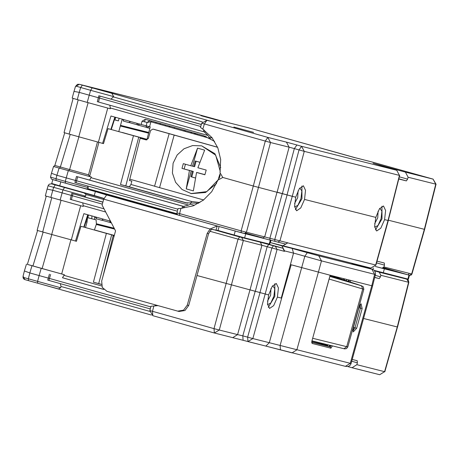<?xml version="1.0" encoding="UTF-8"?>
<svg xmlns="http://www.w3.org/2000/svg" width="459" height="459" viewBox="0 0 459 459"><rect width="100%" height="100%" fill="white"/><g stroke="black" fill="none" stroke-linecap="round" stroke-linejoin="round"><path stroke-width="0.69" d="M148.584 133.156L120.315 126.024M119.133 118.302L118.422 120.878L114.905 119.988L115.645 117.32M118.812 131.429L122.214 119.168M148.756 132.473L120.499 125.341M84.123 85.512L113.012 93.544L84.123 85.512L79.258 84.278L77.473 84.353L75.442 86.527L76.2 86.206L80.692 87.508L79.235 92.385L73.991 91.404L72.201 98.14L77.307 99.626L87.204 102.403L90.572 90.28L113.654 96.62L111.807 93.32L211.708 121.526M188.179 111.767L85.816 85.936M399.336 176.847L407.563 179.153L408.085 177.208L405.412 172.142L373.029 163.249L396.45 170.226M253.586 132.387L233.866 127.045L253.586 132.387M200.899 115.691L220.618 121.033L200.899 115.691M277.087 192.149L264.682 236.878L241.147 230.906L253.293 186.038L222.776 177.467L220.033 172.699L220.647 159.491L217.836 147.901L212.035 137.723L202.809 129.163L204.381 123.959L206.923 120.321L201.753 123.173L265.273 141.062L270.517 142.491L267.821 137.425L265.273 141.062L253.293 186.038L295.722 197.204L294.563 206.303L296.623 210.773L300.76 207.956L304.518 199.424L375.789 217.405L374.624 226.505L376.684 230.98L380.821 228.157L384.579 219.626L388.291 220.555L375.938 265.095L370.832 268.062L282.899 245.869M296.91 144.981L286.422 142.118L289.124 147.184L294.362 148.618L296.91 144.981L301.58 146.295L299.033 149.927L304.277 151.361L301.58 146.295L396.731 170.306L399.433 175.372L396.748 170.306L387.172 167.587M396.765 170.312L387.316 167.575L395.13 169.549M387.941 167.816L387.316 167.575M384.579 219.626L385.6 210.492L383.477 205.999L379.404 208.828L375.789 217.405M304.518 199.424L305.533 190.29L303.416 185.792L299.343 188.626L295.722 197.204M244.366 233.533L241.279 232.736L244.383 233.539L246.408 232.265L270.517 142.491L289.124 147.184L277.144 192.166L292.274 196.337L279.933 240.832L264.682 236.878L262.651 238.146L270.012 240.051L262.64 238.146M244.618 233.579L262.887 238.187M180.915 208.369L179.584 213.619L179.721 215.449L241.285 232.736L241.147 230.906L176.95 212.861L178.035 208.564L180.915 208.369L193.187 205.839L203.371 200.153L211.719 191.707L217.979 180.112L222.776 177.467M214.565 141.366L203.486 135.623L145.245 119.271L142.078 121.21L141.188 124.498L110.958 116.007L102.581 143.369L98.892 142.33L89.614 176.44L91.347 177.013L53.542 166.485L51.488 173.284L56.91 175.269L56.027 178.735L65.31 181.339L65.442 183.164L51.506 179.194L50.501 177.128L56.027 178.735L56.164 180.559L177.335 214.468M52.183 179.371L56.147 180.559M54.776 180.169L95.357 191.592L94.261 195.528L59.733 185.832L51.747 183.508L52.825 179.612M177.616 311.162L183.56 310.186L187.301 305.109L207.181 233.424L210.033 228.989L211.421 229.339L208.57 233.774L188.689 305.459L184.948 310.536L179.004 311.512L107.022 291.339L102.294 287.443L101.663 281.057L115.57 230.906L102.082 205.041L103.717 199.131L106.614 194.949L95.357 191.592M103.717 199.131L210.033 228.989L217.193 226L219.127 226.545L218.036 230.481L211.421 229.339M270.81 240.258L269.72 244.188L244.618 237.865L234.13 235.002L235.22 231.061L219.127 226.545M235.22 231.061L270.678 240.223M178.344 215.036L179.71 215.443M68.288 170.679L65.31 181.339L88.254 187.645L87.692 188.678L86.286 188.896M245.846 233.172L263.495 238.129M234.13 235.002L218.036 230.481M103.941 198.414L94.261 195.528M106.614 194.949L217.193 226L216.103 229.942M148.618 133.03L120.35 125.892M114.934 119.897L118.422 120.878M212.282 138.044L209.034 137.132L207.864 135.434L204.244 131.922L205.179 131.67M204.226 130.144L205.173 131.704M200.755 126.489L99.505 98.054L98.496 102.013L204.244 131.922M87.204 102.403L110.344 108.76L109.896 105.214M98.392 142.192L98.892 142.33L98.392 142.192L107.745 108.066M103.539 143.61L102.581 143.369L103.533 143.633L108.06 128.629L140.339 137.608L129.467 180.542L131.819 181.133L129.478 180.479M198.713 203.234L185.7 202.792L120.505 184.495L129.329 186.83L130.93 184.472L131.819 181.133M190.359 204.209L194.409 205.345L190.359 204.209M183.244 206.389L89.597 180.089L91.347 177.013M146.88 139.886L150.179 126.856L141.188 124.498M181.965 208.311L184.214 207.055L183.531 206.355L77.674 176.83L76.573 180.766L177.868 209.218M190.313 204.198L188.477 205.093L183.531 206.355M202.809 129.163L200.463 127.453L201.753 123.173M98.496 102.013L97.302 101.68L98.496 102.013M201.369 124.446L98.874 95.753L97.302 101.68M201.34 124.527L100.056 96.086L99.505 98.054L79.235 92.385L77.307 99.626M78.225 99.884L69.148 134.097L78.764 136.799L88.117 102.661M69.148 134.097L64.042 132.611L73.119 98.427M98.301 142.17L78.764 136.799M55.332 165.601L88.53 174.839L89.614 176.44M97.457 141.94L88.53 174.839M54.85 165.441L53.542 166.485L90.033 176.646M89.683 180.094L76.492 176.503L75.391 180.439L56.91 175.269L59.068 168.092M76.492 176.503L77.674 176.83M74.851 182.407L76.033 182.734L74.851 182.407L75.391 180.439L76.573 180.766L76.033 182.739L177.369 211.197M88.254 187.645L87.48 185.952M51.752 197.737L42.676 231.95L37.145 230.343L46.216 196.159M42.676 231.95L51.672 234.48L61.03 200.342M110.487 221.163L83.871 213.687L75.494 241.05L51.672 234.48M76.452 241.291L75.494 241.05L76.441 241.314L80.968 226.31L113.247 235.289L102.443 278.24M101.382 284.414L93.418 282.176L101.37 284.293M103.648 289.325L62.504 277.77L64.346 274.717L61.667 273.966L70.944 239.776M71.306 239.873L80.652 205.747M63.52 186.893L51.299 183.818L49.17 184.243L48.109 185.711L53.634 187.318L52.762 190.238L47.093 189.137L45.303 195.873L83.251 206.441L82.804 202.895M196.997 275.515L265.21 294.018L277.081 249.455L275.423 246.357L282.83 248.227L257.585 241.136M51.833 183.944L103.906 198.512M65.115 187.456L76.538 190.623M260.264 242.186L261.923 245.29L267.161 246.724L268.722 244.492L260.264 242.186L239.632 236.936L238.072 239.162L261.923 245.29L250.057 289.847L265.187 294.012L252.834 338.553L247.653 337.141L247.958 341.571L252.834 338.553L269.324 342.718L265.859 346.092L248.021 341.588M241.663 237.487L243.322 240.585L219.31 329.992L214.049 328.627L214.37 332.993M255.296 291.276L267.161 246.724L284.488 251.337L284.597 250.912L293.513 253.161L281.252 298.069L281.677 298.172L291.195 264.763L290.461 264.556L289.841 266.599M282.83 248.227L284.488 251.337M270.976 240.304L270.34 242.599L281.895 245.84L284.597 250.912M347.824 366.552L352.059 367.739L356.878 364.704L357.383 362.828L351.726 361.239M151.424 315.023L28.464 280.615L28.326 278.791L23.811 277.506L23.053 276.203L23.048 277.787L23.759 278.969L24.815 279.577L37.707 283.214L37.581 281.39L28.326 278.791L29.824 272.95L24.402 270.965L23.053 276.203M352.059 367.739L379.731 374.722L384.573 371.692L379.731 374.722L352.093 367.745M375.215 275.36L380.477 276.834L380.884 275.308L408.854 282.337L397.534 327.037L363.58 318.494M380.477 276.834L379.277 278.607L374.699 277.448M352.219 359.454L357.234 360.722L357.383 362.828M214.496 333.022L243.104 340.308L242.8 335.873L237.584 334.6L232.742 337.629L345.38 366.351M209.746 231.204L238.072 239.162L214.014 328.621L214.359 332.987L219.31 329.992L237.584 334.6L250 289.83M152.813 315.7L152.486 311.34L149.846 310.594L152.795 315.7L214.359 332.987L152.813 315.7M37.707 283.214L58.551 288.94L60.657 287.724L61.013 286.473L60.387 283.633M64.26 274.694L27.385 264.384M51.798 234.515L42.125 268.595L32.905 266.008L27.374 264.395L37.604 230.498M42.125 268.595L61.667 273.966M41.201 268.36L39.153 275.572L48.304 278.12L47.759 280.093L48.941 280.415L47.759 280.093M103.78 289.451L62.596 277.775M50.588 274.511L49.486 278.447L150.781 306.899M154.878 305.992L156.421 305.212M95.214 230.223L114.32 235.415M114.297 235.501L95.237 230.148M80.968 226.31L113.247 235.289M114.193 228.266L96.459 223.791M332.402 345.914L330.882 348.186L312.114 343.452L311.936 340.876L330.147 275.234L350.567 280.386L350.097 282.084M330.629 345.478L329.952 345.369L328.678 346.436L311.816 342.075M348.823 281.694L349.288 280.059M330.147 275.234L291.195 264.763M351.083 363.557L372.61 285.928L350.567 280.386M358.886 307.771L361.072 303.772L362.128 308.586L356.666 328.283L353.235 331.932L353.424 327.462L358.886 307.771M269.324 342.718L351.089 363.534L350.383 364.962L349.115 366.07L347.922 366.529L345.409 366.357L350.251 363.333L371.767 285.733L374.59 274.287L375.445 274.43L375.542 272.956L374.297 270.397L372.76 269.433L351.91 263.512L369.644 267.987L371.32 268.985M362.053 265.847L369.644 267.987L362.065 265.847M270.34 242.599L370.832 268.062L375.938 265.095M285.705 244.068L277.902 242.1L279.933 240.832L287.747 242.805L285.693 244.068L277.89 242.1L274.872 241.319L274.746 239.46L287.099 194.92M388.027 220.498L375.674 265.038L287.736 242.845L282.87 245.863M407.563 179.153L406.364 180.926L398.785 179.01M388.348 220.228L424.621 229.357L436.05 184.237L433.095 179.13L435.786 184.197L424.357 229.311L411.677 273.971L409.646 275.239L411.103 275.102L411.935 274.034M433.112 179.136L372.18 162.021L354.79 157.632L371.985 161.975M411.304 273.88L411.935 274.046L424.615 229.38M354.79 157.632L247.613 127.533L222.804 121.274L188.276 111.789L85.472 85.85M380.884 275.308L379.243 272.21L374.774 270.953M368.852 267.563L369.363 267.907M281.556 298.12L281.258 298.046M50.834 197.479L52.762 190.238L71.237 195.402L71.788 193.434L72.964 193.767L72.413 195.735L71.237 195.402L70.216 199.361L71.403 199.694L70.216 199.361M104.078 208.868L71.403 199.694L72.413 195.735L102.334 204.135M102.879 202.167L72.964 193.767M71.788 193.434L83.911 196.745L85.655 196.177L85.913 194.501L103.625 199.476M149.846 310.594L150.948 306.245L158.005 305.66M49.406 274.184L48.304 278.12L49.486 278.447L48.941 280.42L150.282 308.878M60.657 287.724L37.581 281.39L39.153 275.572L29.824 272.95L31.981 265.772M114.549 228.949L96.31 224.348M114.63 229.104L96.275 224.474M111.227 222.586L110.659 222.764L109.598 220.911M111.371 222.856L110.952 222.741M103.464 219.19L101.605 220.222L96.143 218.691L96.51 217.239M110.562 222.598L101.732 220.148M95.615 216.987L96.27 218.203M277.425 297.105L278.447 287.971L276.329 283.473L272.256 286.307L268.635 294.885L267.471 303.984L269.531 308.454L273.667 305.637L277.425 297.105L281.252 298.069M265.21 294.018L268.635 294.885M269.341 342.644L281.677 298.172M281.895 245.84L292.222 248.451L293.513 253.161M292.222 248.451L307.272 252.674L304.816 256.254L321.489 260.884L374.59 274.287L371.893 269.215L351.91 263.512M87.285 217.537L87.818 217.669L88.553 215.007M94.456 229.839L96.361 224.153L96.08 219.867L94.588 219.488L94.686 216.728M88.008 216.975L88.002 217.715L91.811 218.788L87.256 217.641M94.801 218.014L95.122 216.849M94.588 219.488L91.811 218.788L91.886 215.942M87.497 217.887L87.204 217.79L87.497 217.887L87.049 222.041L85.942 221.737M85.529 227.503L87.049 222.041M113.086 235.932L114.096 236.213M113.098 235.892L114.107 236.178M84.181 192.975L85.913 194.501M375.301 266.432L381.945 268.251L383.976 266.983L384.47 265.147L376.541 262.921M377.017 261.2L384.315 263.036L384.47 265.147M383.414 267.895L408.217 274.861L382.215 268.303M408.303 274.878L383.615 267.695M375.284 266.45L408.602 274.964M409.474 275.239L408.378 279.175L374.326 270.42M383.879 267.264L383.885 267.832M386.174 269.301L386.335 268.716M139.771 124.096L137.746 125.083L136.684 123.23M146.869 127.504L138.039 125.055M149.186 126.575L147.127 127.717L145.813 125.663M149.8 128.354L147.253 127.648M130.557 121.509L128.692 122.542L123.236 121.01L123.603 119.558M137.654 124.917L128.824 122.467M122.708 119.306L123.356 120.522M111.307 129.432L115.226 117.206M140.179 138.251L146.002 139.886L148.343 138.423L150.529 130.545L152.876 129.082L217.589 147.287M140.184 138.211L146.335 139.938M154.31 129.444L217.572 147.241M129.805 179.205L154.568 186.165M169.113 133.712L154.551 186.228L203.612 199.969M156.123 122.323L155.899 123.201M160.466 123.546L160.208 124.412M160.134 123.448L159.875 124.32M159.818 124.303L160.076 123.437M160.294 124.441L160.552 123.569M165.338 124.911L165.114 125.789M169.681 126.133L169.423 127.005M169.354 126.041L169.096 126.908M169.038 126.896L169.296 126.024M169.509 127.028L169.767 126.156M174.552 127.499L174.328 128.382M149.927 120.585L147.075 122.467L150.891 121.796L149.565 126.678M122.301 132.542L147.023 139.312M145.48 139.697L145.664 139.02L122.323 132.467M108.06 128.629L140.339 137.608M147.012 139.364L145.664 139.02M151.08 121.853L151.338 120.981M151.252 120.958L150.994 121.824M328.065 344.847L327.732 345.65L326.848 345.874M311.942 341.135L327.674 345.575M327.703 345.529L311.954 341.089M331.054 345.581L328.678 346.436L330.187 346.861L311.822 342.225M332.368 346.034L331.031 345.667L330.187 346.861L330.882 348.186M312.114 343.452L311.713 342.259L311.942 340.871L330.216 275.251M360.269 304.633L360.418 308.121L354.956 327.818L352.994 330.778M110.998 99.064L113.654 96.62M209.941 121.078L210.32 121.073M98.874 95.753L100.056 96.086M329.149 279.089L363.809 289.279L347.813 346.947L312.722 338.3M363.803 289.29L363.442 287.041L362.977 286.514L357.509 284.385M329.878 276.461L361.864 285.911L330.193 275.314L344.606 280.351M330.147 275.48L339.373 278.711M339.419 278.728L333.573 276.978L334.657 277.356L333.182 276.984L333.309 277.299M329.929 276.278L336.097 278.12L333.377 277.052M268.297 307.364L274.855 296.382L274.815 283.708M267.534 304.638L270.81 303.003L273.931 296.153L274.757 288.591L272.629 285.773M267.499 301.167L270.632 295.252L270.953 288.562M375.445 229.89L382.008 218.909L381.968 206.234M374.682 227.159L377.964 225.53L381.079 218.673L381.911 211.111L379.782 208.294M374.653 223.694L377.78 217.773L378.107 211.083M295.384 209.683L301.942 198.701L301.902 186.027M294.621 206.957L297.902 205.322L301.018 198.466L301.844 190.91L299.721 188.092M294.592 203.486L297.719 197.571L298.046 190.881M220.217 175.063L219.276 178.253M216.602 183.48L205.489 192.516L191.328 193.664L182.051 189.527L175.55 182.303L172.4 173.037L173.1 163.238L177.191 154.947L184.007 148.762L192.585 145.583L201.685 145.853L215.684 155.119L220.257 171.465M220.733 167.621L214.955 153.696L201.685 145.853M219.953 173.835L218.203 179.589M218.031 179.968L206.762 191.615L190.846 193.555M195.259 177.908L191.759 176.933L193.285 171.419L182.022 168.384L183.33 163.656L190.772 165.756L197.542 148.148L192.545 166.164L190.772 165.756M186.239 188.901L189.458 170.484L191.237 170.886L186.239 188.901L193.337 190.881L196.555 172.464L204.909 174.77L206.217 170.042L197.869 167.742L204.639 150.127L197.542 148.148M184.168 168.872L185.447 164.259M192.545 166.164L193.773 166.502L195.304 160.989L199.625 162.199M196.113 161.218L194.599 166.692L193.773 166.502M189.458 170.484L182.022 168.384M193.285 171.419L191.237 170.886M195.247 177.949L190.933 176.744L192.464 171.23M196.555 172.464L197.089 172.584M191.759 176.933L190.933 176.744M204.932 174.667L197.106 172.527M211.903 121.578L267.821 137.425L286.422 142.118M92.213 87.933L90.572 90.28L80.692 87.508L82.333 85.162L111.807 93.32M82.333 85.162L79.338 84.301L76.2 86.206M188.368 111.818L222.804 121.274M354.813 157.638L247.596 127.527L222.902 121.296M405.412 172.142L433.084 179.125L372.192 162.027M282.388 193.595L294.362 148.618L299.033 149.927L287.059 194.909M292.297 196.337L304.277 151.361L399.433 175.372L388.004 220.492M282.262 193.56L269.886 238.192L270.012 240.051L277.902 242.1M87.692 188.678L176.95 213.745M65.442 183.164L86.309 188.901M269.198 244.068L270.294 240.132M207.181 233.424L208.57 233.774M188.689 305.459L187.301 305.109M59.733 185.832L60.829 181.896M244.618 237.865L245.708 233.924M110.533 108.054L207.829 135.382M133.483 135.772L120.505 184.495M188.534 205.064L91.238 177.742M114.836 117.097L110.906 129.346M185.597 130.603L185.338 131.469M184.317 130.241L184.059 131.113L184.317 130.241M182.057 208.266L182.584 206.292M203.406 131.475L203.813 129.851M70.227 134.401L60.381 167.042L59.561 168.218M78.891 136.834L69.579 169.623L68.758 170.8M106.396 233.453L93.418 282.176M101.697 285.968L64.145 275.423M83.446 205.735L105.702 211.989M55.275 184.971L53.634 187.318L85.655 196.177M268.722 244.492L273.392 245.806L271.831 248.032L259.966 292.59M275.423 246.357L273.392 245.806M212.293 229.259L239.632 236.936M245.026 237.969L246.816 238.422M84.909 192.9L95.575 195.924M356.878 364.704L384.573 371.692L397.264 326.992L408.59 282.296L406.932 279.192L394.528 275.693M243.104 340.308L247.952 341.571M293.531 253.093L304.816 256.254L280.128 345.461L280.432 349.89L265.876 346.092M255.175 291.241L242.8 335.873L247.653 337.141L260.006 292.601M214.014 328.621L152.486 311.34L153.828 306.05M61.013 286.473L149.726 311.386M23.811 277.506L24.82 279.577L28.458 280.615M43.135 232.082L32.905 266.008M154.97 305.946L155.251 304.885M111.64 234.882L98.662 283.61M87.744 214.778L83.819 227.027M322.023 343.361L321.874 343.877M344.68 278.9L344.302 280.248M346.356 280.919L346.78 279.428M329.969 345.317L329.023 345.082M348.685 279.91L348.226 281.51M307.272 252.674L318.787 255.818L321.489 260.884L318.385 272.262L296.87 349.861L292.027 352.885L280.426 349.89M318.787 255.818L371.893 269.215M408.085 177.208L436.05 184.237M398.837 178.809L406.364 180.926M406.031 278.923L408.229 279.944L408.849 282.36M379.243 272.21L406.932 279.192M374.733 277.328L379.277 278.607M335.104 277.029L335.248 276.519M336.763 277.609L336.952 276.949M337.124 277.735L337.331 277.047M60.112 200.084L62.923 189.928L64.564 187.582M102.902 202.08L83.911 196.745M94.6 219.448L96.069 219.861L94.6 219.448M383.976 266.983L411.677 273.971M383.443 267.872L386.346 268.687M373.362 267.918L372.926 269.496M384.367 268.917L383.276 272.858M408.952 275.119L407.856 279.061M409.635 275.239L408.246 274.866L409.273 273.369M374.515 270.626L377.436 271.349M154.402 129.467L152.922 129.094M174.919 135.342L174.145 135.164L159.583 187.679M191.013 132.123L190.783 133.001M150.954 120.872L150.891 121.796L210.526 138.584M209.132 138.153L209.195 137.855M142.078 121.21L147.075 122.467L146.18 125.755M184.92 202.585L186.549 202.998M190.496 203.612L191.575 201.501L199.877 202.545M130.93 184.472L191.575 201.501M129.329 186.83L187.783 203.245M138.727 137.201L125.749 185.929M195.408 133.357L195.15 134.229M194.582 133.121L194.318 133.994M206.189 136.518L205.993 137.275L206.211 136.524M205.156 136.145L204.944 136.977M197.146 133.844L196.894 134.716M195.62 133.414L195.368 134.286M191.512 132.261L191.283 133.139M362.128 308.586L358.909 307.696M356.666 328.283L353.447 327.393M202.373 121.916L113.557 96.975M144.574 121.842L145.228 119.265M361.44 285.808L362.73 289.009L346.734 346.688L344.009 348.742L344.416 348.834M343.986 348.737L312.005 340.882L344.646 348.892L346.505 348.605L347.813 346.947M357.303 284.316L356.304 283.995M344.422 280.288L349.5 281.901M84.284 85.546L79.258 84.278M388.268 220.532L399.697 175.413M211.806 121.549L206.831 120.298M64.69 132.823L54.868 165.395M51.488 173.284L50.496 177.157M179.716 215.443L177.587 214.697L177.008 213.911L176.95 212.856M48.12 185.683L47.093 189.137M63.491 186.888L51.769 183.927M384.831 371.779L397.523 327.06M214.433 333.004L232.742 337.629M26.45 264.166L24.402 270.965M321.162 343.148L321.025 343.642M346.31 280.908L346.734 279.416M372.622 285.877L375.462 274.367M337.21 277.764L337.417 277.064M371.457 269.026L369.656 267.987M343.82 278.682L343.464 279.956M88.134 214.887L84.209 227.136M383.546 268.635L383.317 267.97M377.16 271.206L377.476 271.367M154.356 129.455L152.876 129.082M194.559 133.116L194.295 133.988M328.019 344.835L327.548 345.742M75.442 86.527L73.991 91.404M65.052 187.685L65.144 187.352M76.475 190.852L76.555 190.554"/></g></svg>
